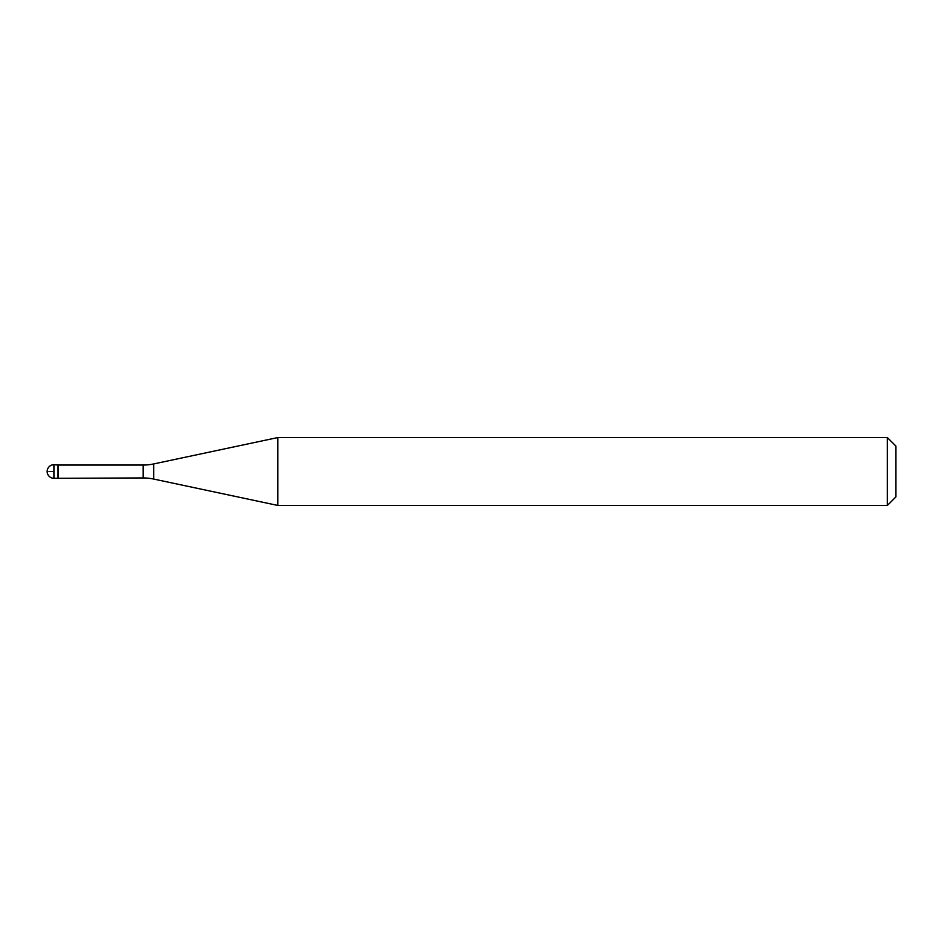 <?xml version="1.0" encoding="UTF-8"?>
<svg xmlns="http://www.w3.org/2000/svg" width="943" height="943" viewBox="0 0 943 943"><rect width="100%" height="100%" fill="white"/><g stroke="black" fill="none" stroke-linecap="round" stroke-linejoin="round"><path stroke-width="0.71" stroke-dasharray="4.71 3.54" d="M58.018 464.71L58.018 478.29L58.018 464.71M58.348 477.948L58.348 465.052M277.843 505.448L277.843 437.552M887.363 437.552L887.363 505.448M895.85 446.039L895.85 496.961M53.94 471.5L47.15 471.5L53.94 471.5M53.94 478.29L53.94 464.71M143.124 465.052L143.124 477.948M153.709 479.068L153.709 463.932"/><path stroke-width="1.41" d="M58.348 465.052L53.94 464.71L53.94 478.29L58.018 478.29L58.018 464.71L58.018 478.29L143.124 477.948L143.124 465.052L58.348 465.052L58.348 477.948M53.94 478.29A6.79 6.79 0 0 1 47.15 471.5A6.79 6.79 0 0 1 53.94 464.71M143.124 465.052A50.922 50.922 0 0 0 153.709 463.932L277.843 437.552L277.843 505.448L153.709 479.068A50.922 50.922 0 0 0 143.124 477.948M277.843 437.552L887.363 437.552L887.363 505.448L277.843 505.448M887.363 505.448L895.85 496.961L895.85 446.039L887.363 437.552M153.709 463.932L153.709 479.068"/></g></svg>
